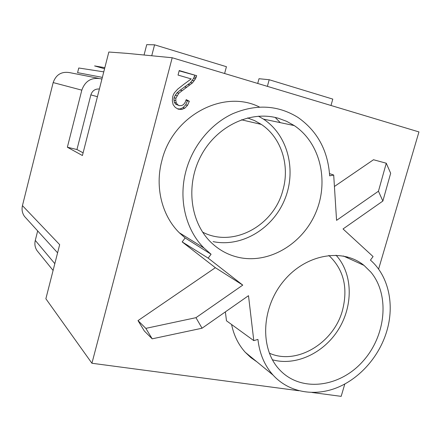 <?xml version="1.0" encoding="UTF-8"?>
<svg xmlns="http://www.w3.org/2000/svg" width="441" height="441" viewBox="0 0 441 441"><rect width="100%" height="100%" fill="white"/><g stroke="black" fill="none" stroke-linecap="round" stroke-linejoin="round"><path stroke-width="0.66" d="M104.837 67.677L94.611 65.918L104.567 68.752M37.672 230.924L35.28 240.417C34.404 244.198 35.015 247.638 37.11 250.731L38.119 251.976M101.921 79.104L100.724 78.768C91.436 77.186 85.135 80.979 81.811 90.151L53.163 82.577L22.447 205.638C21.543 209.635 22.248 213.262 24.569 216.514L26.234 218.345M103.773 71.861L78.757 67.997L77.583 72.649L102.362 77.379M298.838 390.737L91.926 363.257L45.87 298.755L59.673 244.661L22.447 205.638M344.796 384.034L341.169 396.354L312.079 392.496M83.106 152.834L76.954 149.527L67.363 147.228L82.417 155.53L108.833 52.027L127.019 53.361L172.205 57.749L418.95 131.925L378.587 269.137M99.396 89.01C95.135 88.746 92.285 90.703 90.857 94.887L76.954 149.527M151.732 55.764L154.576 44.822L146.737 44.646L144.047 55.015M224.601 73.498L226.431 66.707L154.576 44.822M257.709 83.454L259.005 78.713L269.192 79.733L332.79 99.104L330.987 105.482M328.832 255.422C343.704 269.468 348.252 287.786 342.475 310.365C333.782 343.081 296.6 365.622 269.313 353.147M272.384 359.762C295.768 366.328 323.7 353.136 338.346 329.659C353.081 306.236 352.949 275.212 337.31 256.64L336.036 255.19M247.517 117.934L254.683 120.641L261.331 124.412C281.369 137.592 290.079 165.524 282.89 190.225C273.867 225.831 232.986 248.134 202.606 232.12M213.097 241.624C241.651 247.55 272.687 228.835 284.621 199.745C296.76 170.744 288.061 135.227 263.47 119.114L258.448 116.192M373.461 159.73L386.272 163.225L390.665 173.263L382.86 201.057L378.45 191.207L386.272 163.225M137.994 320.59L144.35 331.015L152.195 338.826L145.839 328.369L138.011 320.607L215.351 267.698L182.172 241.905L185.148 237.947L179.278 232.738C161.968 215.677 154.714 187.045 161.886 160.618C172.635 115.548 223.752 88.845 259.457 107.036M184.101 84.115L177.767 89.071L174.46 92.726L173.423 94.611L172.663 96.811L172.321 100.818L173.109 104.649L175.248 107.4L178.175 109.164L181.841 109.451L184.856 108.128L187.557 105.289L189.343 101.243L186.223 99.649L185.121 102.461L183.473 104.638L181.626 105.564L179.289 105.636L177.58 104.682L176.268 102.88L175.799 100.581L175.893 98.2L178.82 93.233L192.447 82.908L195.512 78.735L196.675 75.692L179.233 70.549L178.037 75.075L191.196 78.917L184.112 84.132M196.675 75.692L179.156 70.847M182.045 90.532L180.171 90.184L190.523 82.605L193.571 78.454L194.729 75.433M194.316 76.993L196.262 77.263M193.571 78.454L195.512 78.735M192.326 80.494L194.261 80.78M190.523 82.605L192.447 82.908M188.064 84.534L189.977 84.843M184.768 86.938L186.659 87.268M178.82 93.233L176.962 92.875L180.171 90.184M177.106 95.647L175.259 95.273L176.962 92.875M175.893 98.2L174.052 97.808L175.259 95.273M175.799 100.581L173.963 100.179L174.052 97.808M176.268 102.88L174.432 102.461L173.963 100.179M177.58 104.682L175.733 104.258L174.432 102.461M179.289 105.636L175.733 104.258M184.856 108.128L182.976 107.687L185.667 104.864L187.442 100.84L186.036 100.124M187.442 100.84L189.343 101.243M185.667 104.864L187.557 105.289M182.976 107.687L179.978 108.999L181.841 109.451M179.978 108.999L177.591 108.811M297.94 117.4L297.934 117.4C277.924 105.074 256.16 103.856 232.644 113.756C210.666 124.004 192.745 145.8 185.997 170.849C178.197 199.271 185.76 229.943 204.023 248.057L211.074 254.248L208.18 258.128L242.759 285.112L195.964 317.674L145.839 328.369M195.964 317.674L202.05 328.22L152.195 338.826M202.05 328.22L248.498 295.685L253.79 340.628L257.941 339.421C259.529 353.682 264.578 365.583 273.089 375.115L245.279 352.304C238.421 344.702 233.857 335.43 231.586 324.499M382.86 201.057L343.032 228.956L373.08 256.568L370.434 260.096C388.642 275.945 394.811 304.792 386.713 331.389C379.216 356.422 359.983 378.4 337.051 387.672C314.135 396.85 288.805 392.385 273.089 375.115M378.45 191.207L336.566 220.351L333.699 175.038L329.659 175.832C327.939 150.535 317.366 131.06 297.934 117.4M278.348 118.254C250.923 110.233 217.485 125.542 201.554 154.763C185.474 183.897 189.878 221.603 210.611 241.971C218.94 250.124 228.642 255.339 239.728 257.621C270.068 263.729 303.099 243.399 315.999 212.132C329.102 180.959 320.232 142.862 294.246 125.58L286.595 121.308L278.348 118.254M370.931 272.196L364.023 265.399C342.536 247.765 305.729 254.104 283.624 281.082C261.293 307.84 259.738 348.583 279.291 369.448L280.129 370.335C301.28 392.418 339.498 387.413 362.535 361.692C385.858 336.274 390.136 295.283 370.931 272.196M242.759 285.112L215.351 267.698M253.79 340.628L226.487 320.8L225.368 311.881M346.968 256.805L347.668 257.952M256.882 361.824L250.758 357.519L245.279 352.304M334.427 186.477L373.499 159.741M329.515 173.605L333.699 175.038M275.184 117.449L280.305 122.653M211.074 254.248L185.148 237.947M208.18 258.128L182.172 241.905M267.373 86.359L269.192 79.733M252.026 357.844L251.866 358.401M91.926 363.257L172.205 57.749M67.363 147.228L81.811 90.151M53.163 82.577C56.051 74.557 61.608 71.255 69.843 72.66L98.486 78.327M54.827 263.657L35.28 240.417M90.857 94.887L97.433 96.689M24.569 216.514L57.589 252.82M261.331 124.412L241.42 119.792M204.018 248.057L179.278 232.738M263.47 119.114L294.246 125.58M343.368 255.995L364.023 265.399M53.091 270.449L37.11 250.731"/></g></svg>
